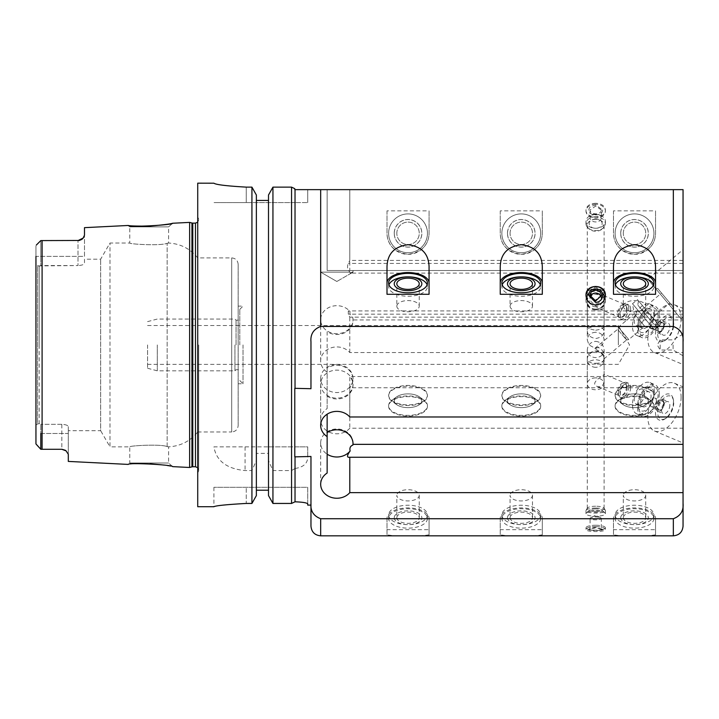 <?xml version="1.0" encoding="UTF-8"?>
<svg xmlns="http://www.w3.org/2000/svg" width="719" height="719" viewBox="0 0 719 719"><rect width="100%" height="100%" fill="white"/><g stroke="black" fill="none" stroke-linecap="round" stroke-linejoin="round"><path stroke-width="0.54" stroke-dasharray="3.6 2.7" d="M623.31 517.734A11.207 5.608 180 0 0 634.518 523.342A11.207 5.608 180 0 0 645.725 517.734A11.207 5.608 180 0 0 634.518 512.135A11.207 5.608 180 0 0 623.31 517.734L623.31 495.319A11.207 5.608 180 0 0 634.518 500.927A11.207 5.608 180 0 0 645.725 495.319A11.207 5.608 180 0 0 634.518 489.72A11.207 5.608 180 0 0 623.31 495.319M620.713 517.734A13.805 6.902 180 0 0 634.518 524.645A13.805 6.902 180 0 0 648.322 517.734A13.805 6.902 180 0 0 634.518 510.832A13.805 6.902 180 0 0 620.713 517.734M615.105 514.939A19.413 9.707 180 0 0 634.518 524.645A19.413 9.707 180 0 0 653.931 514.939A19.413 9.707 180 0 0 634.518 505.232A19.413 9.707 180 0 0 615.105 514.939L615.105 518.435A19.413 9.707 0 0 1 634.518 508.728A19.413 9.707 0 0 1 653.931 518.435A19.413 9.707 0 0 1 634.518 528.141A19.413 9.707 0 0 1 615.105 518.435M623.31 306.186A11.207 5.608 0 0 0 634.518 311.785A11.207 5.608 0 0 0 645.725 306.186A11.207 5.608 0 0 0 634.518 300.578A11.207 5.608 0 0 0 623.31 306.186L623.31 283.771M615.419 284.823A19.413 9.707 0 0 0 615.105 286.566A19.413 9.707 0 0 0 634.518 296.273A19.413 9.707 0 0 0 653.931 286.566A19.413 9.707 0 0 0 653.616 284.823M615.105 286.566L615.105 283.07M615.105 405.66A19.413 9.707 0 0 1 618.664 400.052A19.413 9.707 0 0 1 650.371 400.052A19.413 9.707 0 0 1 653.931 405.66A19.413 9.707 0 0 1 634.518 415.366A19.413 9.707 0 0 1 615.105 405.66L615.105 406.361A19.413 9.707 180 0 0 634.518 416.067A19.413 9.707 180 0 0 653.931 406.361A19.413 9.707 180 0 0 634.518 396.654A19.413 9.707 180 0 0 615.105 406.361M620.767 400.753A13.751 6.875 0 0 1 623.292 396.78A13.751 6.875 0 0 1 645.743 396.78A13.751 6.875 0 0 1 638.679 407.305A13.751 6.875 0 0 1 620.767 400.753A13.751 6.875 180 0 1 638.679 394.201A13.751 6.875 180 0 1 645.743 404.725A13.751 6.875 180 0 1 623.292 404.725A13.751 6.875 180 0 1 620.767 400.753M615.105 395.845A19.413 9.707 180 0 1 634.518 386.139A19.413 9.707 180 0 1 653.931 395.845A19.413 9.707 180 0 1 650.371 401.454A19.413 9.707 180 0 1 618.664 401.454A19.413 9.707 180 0 1 615.105 395.845L615.105 395.144A19.413 9.707 0 0 0 634.518 404.851A19.413 9.707 0 0 0 653.931 395.144A19.413 9.707 0 0 0 634.518 385.438A19.413 9.707 0 0 0 615.105 395.144M510.068 517.734A11.207 5.608 180 0 0 521.275 523.342A11.207 5.608 180 0 0 532.482 517.734A11.207 5.608 180 0 0 521.275 512.135A11.207 5.608 180 0 0 510.068 517.734L510.068 495.319A11.207 5.608 180 0 0 521.275 500.927A11.207 5.608 180 0 0 532.482 495.319A11.207 5.608 180 0 0 521.275 489.72A11.207 5.608 180 0 0 510.068 495.319M507.47 517.734A13.805 6.902 180 0 0 521.275 524.645A13.805 6.902 180 0 0 535.08 517.734A13.805 6.902 180 0 0 521.275 510.832A13.805 6.902 180 0 0 507.47 517.734M501.862 514.939A19.413 9.707 180 0 0 521.275 524.645A19.413 9.707 180 0 0 540.688 514.939A19.413 9.707 180 0 0 521.275 505.232A19.413 9.707 180 0 0 501.862 514.939L501.862 518.435A19.413 9.707 0 0 1 521.275 508.728A19.413 9.707 0 0 1 540.688 518.435A19.413 9.707 0 0 1 521.275 528.141A19.413 9.707 0 0 1 501.862 518.435M510.068 306.186A11.207 5.608 0 0 0 521.275 311.785A11.207 5.608 0 0 0 532.482 306.186A11.207 5.608 0 0 0 521.275 300.578A11.207 5.608 0 0 0 510.068 306.186L510.068 283.771M502.177 284.823A19.413 9.707 0 0 0 501.862 286.566A19.413 9.707 0 0 0 521.275 296.273A19.413 9.707 0 0 0 540.688 286.566A19.413 9.707 0 0 0 540.373 284.823M501.862 286.566L501.862 283.07M501.862 405.66A19.413 9.707 0 0 1 505.421 400.052A19.413 9.707 0 0 1 537.129 400.052A19.413 9.707 0 0 1 540.688 405.66A19.413 9.707 0 0 1 521.275 415.366A19.413 9.707 0 0 1 501.862 405.66L501.862 406.361A19.413 9.707 180 0 0 521.275 416.067A19.413 9.707 180 0 0 540.688 406.361A19.413 9.707 180 0 0 521.275 396.654A19.413 9.707 180 0 0 501.862 406.361M507.524 400.753A13.751 6.875 0 0 1 510.05 396.78A13.751 6.875 0 0 1 532.5 396.78A13.751 6.875 0 0 1 525.436 407.305A13.751 6.875 0 0 1 507.524 400.753A13.751 6.875 180 0 1 525.436 394.201A13.751 6.875 180 0 1 532.5 404.725A13.751 6.875 180 0 1 510.05 404.725A13.751 6.875 180 0 1 507.524 400.753M501.862 395.845A19.413 9.707 180 0 1 521.275 386.139A19.413 9.707 180 0 1 540.688 395.845A19.413 9.707 180 0 1 537.129 401.454A19.413 9.707 180 0 1 505.421 401.454A19.413 9.707 180 0 1 501.862 395.845L501.862 395.144A19.413 9.707 0 0 0 521.275 404.851A19.413 9.707 0 0 0 540.688 395.144A19.413 9.707 0 0 0 521.275 385.438A19.413 9.707 0 0 0 501.862 395.144M396.825 517.734A11.207 5.608 180 0 0 408.033 523.342A11.207 5.608 180 0 0 419.24 517.734A11.207 5.608 180 0 0 408.033 512.135A11.207 5.608 180 0 0 396.825 517.734L396.825 495.319A11.207 5.608 180 0 0 408.033 500.927A11.207 5.608 180 0 0 419.24 495.319A11.207 5.608 180 0 0 408.033 489.72A11.207 5.608 180 0 0 396.825 495.319M394.228 517.734A13.805 6.902 180 0 0 408.033 524.645A13.805 6.902 180 0 0 421.837 517.734A13.805 6.902 180 0 0 408.033 510.832A13.805 6.902 180 0 0 394.228 517.734M388.62 514.939A19.413 9.707 180 0 0 408.033 524.645A19.413 9.707 180 0 0 427.446 514.939A19.413 9.707 180 0 0 408.033 505.232A19.413 9.707 180 0 0 388.62 514.939L388.62 518.435A19.413 9.707 0 0 1 408.033 508.728A19.413 9.707 0 0 1 427.446 518.435A19.413 9.707 0 0 1 408.033 528.141A19.413 9.707 0 0 1 388.62 518.435M396.825 306.186A11.207 5.608 0 0 0 408.033 311.785A11.207 5.608 0 0 0 419.24 306.186A11.207 5.608 0 0 0 408.033 300.578A11.207 5.608 0 0 0 396.825 306.186L396.825 283.771M388.934 284.823A19.413 9.707 0 0 0 388.62 286.566A19.413 9.707 0 0 0 408.033 296.273A19.413 9.707 0 0 0 427.446 286.566A19.413 9.707 0 0 0 427.131 284.823M388.62 286.566L388.62 283.07M388.62 405.66A19.413 9.707 0 0 1 392.179 400.052A19.413 9.707 0 0 1 423.886 400.052A19.413 9.707 0 0 1 427.446 405.66A19.413 9.707 0 0 1 408.033 415.366A19.413 9.707 0 0 1 388.62 405.66L388.62 406.361A19.413 9.707 180 0 0 408.033 416.067A19.413 9.707 180 0 0 427.446 406.361A19.413 9.707 180 0 0 408.033 396.654A19.413 9.707 180 0 0 388.62 406.361M394.282 400.753A13.751 6.875 0 0 1 396.807 396.78A13.751 6.875 0 0 1 419.258 396.78A13.751 6.875 0 0 1 412.194 407.305A13.751 6.875 0 0 1 394.282 400.753A13.751 6.875 180 0 1 412.194 394.201A13.751 6.875 180 0 1 419.258 404.725A13.751 6.875 180 0 1 396.807 404.725A13.751 6.875 180 0 1 394.282 400.753M388.62 395.845A19.413 9.707 180 0 1 408.033 386.139A19.413 9.707 180 0 1 427.446 395.845A19.413 9.707 180 0 1 423.886 401.454A19.413 9.707 180 0 1 392.179 401.454A19.413 9.707 180 0 1 388.62 395.845L388.62 395.144A19.413 9.707 0 0 0 408.033 404.851A19.413 9.707 0 0 0 427.446 395.144A19.413 9.707 0 0 0 408.033 385.438A19.413 9.707 0 0 0 388.62 395.144M655.548 534.864L655.548 529.66L613.487 529.66L613.487 518.435A21.031 10.515 0 0 1 634.518 507.92A21.031 10.515 0 0 1 655.548 518.435L655.548 534.864L647.954 535.835M655.548 518.435L655.548 529.66M613.487 529.66L613.487 534.864L621.081 535.835M613.487 518.435L613.487 534.864M542.306 534.864L542.306 529.66L500.244 529.66L500.244 518.435A21.031 10.515 0 0 1 521.275 507.92A21.031 10.515 0 0 1 542.306 518.435L542.306 534.864L534.711 535.835M542.306 518.435L542.306 529.66M500.244 529.66L500.244 534.864L507.839 535.835M500.244 518.435L500.244 534.864M429.063 534.864L429.063 529.66L387.002 529.66L387.002 518.435A21.031 10.515 0 0 1 408.033 507.92A21.031 10.515 0 0 1 429.063 518.435L429.063 534.864L421.469 535.835M429.063 518.435L429.063 529.66M387.002 529.66L387.002 534.864L394.596 535.835M387.002 518.435L387.002 534.864M655.548 294.287L655.548 266.641M613.487 294.287L613.487 266.641M542.306 294.287L542.306 266.641M500.244 294.287L500.244 266.641M429.063 294.287L429.063 266.641M387.002 294.287L387.002 266.641M623.31 233.316A11.207 11.207 0 0 1 640.126 223.609A11.207 11.207 0 0 1 640.126 243.022A11.207 11.207 0 0 1 623.31 233.316A11.207 11.207 0 0 1 640.126 223.609A11.207 11.207 0 0 1 640.126 243.022A11.207 11.207 0 0 1 623.31 233.316M620.713 233.316A13.805 13.805 0 0 1 641.42 221.353A13.805 13.805 0 0 1 641.42 245.278A13.805 13.805 0 0 1 620.713 233.316M615.105 233.316A19.413 19.413 0 0 1 644.224 216.5A19.413 19.413 0 0 1 644.224 250.131A19.413 19.413 0 0 1 615.105 233.316A19.413 19.413 0 0 0 634.518 252.728A19.413 19.413 0 0 0 653.931 233.316A19.413 19.413 0 0 0 634.518 213.903A19.413 19.413 0 0 0 615.105 233.316A19.413 19.413 0 0 0 644.224 250.131A19.413 19.413 0 0 0 644.224 216.5A19.413 19.413 0 0 0 615.105 233.316A19.413 19.413 0 0 1 634.518 213.903A19.413 19.413 0 0 1 653.931 233.316A19.413 19.413 0 0 1 634.518 252.728A19.413 19.413 0 0 1 615.105 233.316M620.767 233.316A13.751 13.751 0 0 0 641.393 245.224A13.751 13.751 0 0 0 641.393 221.407A13.751 13.751 0 0 0 620.767 233.316M510.068 233.316A11.207 11.207 0 0 1 526.883 223.609A11.207 11.207 0 0 1 526.883 243.022A11.207 11.207 0 0 1 510.068 233.316A11.207 11.207 0 0 1 526.883 223.609A11.207 11.207 0 0 1 526.883 243.022A11.207 11.207 0 0 1 510.068 233.316M507.47 233.316A13.805 13.805 0 0 1 528.177 221.353A13.805 13.805 0 0 1 528.177 245.278A13.805 13.805 0 0 1 507.47 233.316M501.862 233.316A19.413 19.413 0 0 1 530.981 216.5A19.413 19.413 0 0 1 530.981 250.131A19.413 19.413 0 0 1 501.862 233.316A19.413 19.413 0 0 0 521.275 252.728A19.413 19.413 0 0 0 540.688 233.316A19.413 19.413 0 0 0 521.275 213.903A19.413 19.413 0 0 0 501.862 233.316A19.413 19.413 0 0 0 530.981 250.131A19.413 19.413 0 0 0 530.981 216.5A19.413 19.413 0 0 0 501.862 233.316A19.413 19.413 0 0 1 521.275 213.903A19.413 19.413 0 0 1 540.688 233.316A19.413 19.413 0 0 1 521.275 252.728A19.413 19.413 0 0 1 501.862 233.316M507.524 233.316A13.751 13.751 0 0 0 528.15 245.224A13.751 13.751 0 0 0 528.15 221.407A13.751 13.751 0 0 0 507.524 233.316M396.825 233.316A11.207 11.207 0 0 1 413.641 223.609A11.207 11.207 0 0 1 413.641 243.022A11.207 11.207 0 0 1 396.825 233.316A11.207 11.207 0 0 1 413.641 223.609A11.207 11.207 0 0 1 413.641 243.022A11.207 11.207 0 0 1 396.825 233.316M394.228 233.316A13.805 13.805 0 0 1 414.935 221.353A13.805 13.805 0 0 1 414.935 245.278A13.805 13.805 0 0 1 394.228 233.316M388.62 233.316A19.413 19.413 0 0 1 417.739 216.5A19.413 19.413 0 0 1 417.739 250.131A19.413 19.413 0 0 1 388.62 233.316A19.413 19.413 0 0 0 408.033 252.728A19.413 19.413 0 0 0 427.446 233.316A19.413 19.413 0 0 0 408.033 213.903A19.413 19.413 0 0 0 388.62 233.316A19.413 19.413 0 0 0 417.739 250.131A19.413 19.413 0 0 0 417.739 216.5A19.413 19.413 0 0 0 388.62 233.316A19.413 19.413 0 0 1 408.033 213.903A19.413 19.413 0 0 1 427.446 233.316A19.413 19.413 0 0 1 408.033 252.728A19.413 19.413 0 0 1 388.62 233.316M394.282 233.316A13.751 13.751 0 0 0 414.908 245.224A13.751 13.751 0 0 0 414.908 221.407A13.751 13.751 0 0 0 394.282 233.316M613.487 210.874L613.487 233.316C613.909 245.206 620.919 252.216 634.518 254.346C648.116 252.216 655.126 245.206 655.548 233.316L655.548 210.874L613.487 210.874L613.487 233.316A21.031 21.031 0 0 0 634.518 254.346A21.031 21.031 0 0 0 655.548 233.316L655.548 210.874M500.244 210.874L500.244 233.316C500.667 245.206 507.677 252.216 521.275 254.346C534.873 252.216 541.883 245.206 542.306 233.316L542.306 210.874L500.244 210.874L500.244 233.316A21.031 21.031 0 0 0 521.275 254.346A21.031 21.031 0 0 0 542.306 233.316L542.306 210.874M387.002 210.874L387.002 233.316C387.424 245.206 394.434 252.216 408.033 254.346C421.631 252.216 428.641 245.206 429.063 233.316L429.063 210.874L387.002 210.874L387.002 233.316A21.031 21.031 0 0 0 408.033 254.346A21.031 21.031 0 0 0 429.063 233.316L429.063 210.874M664.14 325.069A5.285 2.939 -67.2 0 1 659.044 332.07A5.285 2.939 -67.2 0 1 659.044 324.134A5.285 2.939 -67.2 0 1 664.14 325.069M656.061 329.347A6.471 3.604 -67.2 0 1 658.361 322.957A6.471 3.604 -67.2 0 1 662.72 320.908A6.471 3.604 -67.2 0 1 664.383 324.395A6.471 3.604 -67.2 0 1 662.073 330.776A6.471 3.604 -67.2 0 1 657.714 332.834A6.471 3.604 -67.2 0 1 656.061 329.347M627.202 309.323A5.662 3.155 -67.2 0 1 623.912 316.171A5.662 3.155 -67.2 0 1 619.994 314.554A5.662 3.155 -67.2 0 1 623.247 306.797A5.662 3.155 -67.2 0 1 627.202 309.323M630.626 309.17A8.089 4.503 112.8 0 0 628.55 304.811A8.089 4.503 112.8 0 0 624.964 305.566A8.089 4.503 112.8 0 0 620.317 316.639A8.089 4.503 112.8 0 0 622.294 319.73A8.089 4.503 112.8 0 0 627.741 317.16A8.089 4.503 112.8 0 0 630.626 309.17M656.312 322.184A4.674 2.597 -67.2 0 1 654.649 326.794A4.674 2.597 -67.2 0 1 651.504 328.277A4.674 2.597 -67.2 0 1 650.911 322.966A4.674 2.597 -67.2 0 1 655.117 319.667A4.674 2.597 -67.2 0 1 656.312 322.184M663.745 325.303A4.674 2.597 -67.2 0 1 662.082 329.913A4.674 2.597 -67.2 0 1 658.937 331.396A4.674 2.597 -67.2 0 1 658.343 326.084A4.674 2.597 -67.2 0 1 662.55 322.786A4.674 2.597 -67.2 0 1 663.745 325.303M664.14 403.521A5.285 2.939 -67.2 0 0 659.044 402.595A5.285 2.939 -67.2 0 0 659.044 410.522A5.285 2.939 -67.2 0 0 664.14 403.521M656.061 407.808A6.471 3.604 -67.2 0 0 657.714 411.295A6.471 3.604 -67.2 0 0 662.073 409.237A6.471 3.604 -67.2 0 0 664.383 402.847A6.471 3.604 -67.2 0 0 662.72 399.36A6.471 3.604 -67.2 0 0 658.361 401.418A6.471 3.604 -67.2 0 0 656.061 407.808M627.202 387.784A5.662 3.155 -67.2 0 0 623.247 385.258A5.662 3.155 -67.2 0 0 619.994 393.005A5.662 3.155 -67.2 0 0 623.912 394.623A5.662 3.155 -67.2 0 0 627.202 387.784M630.626 387.631A8.089 4.503 112.8 0 1 627.741 395.612A8.089 4.503 112.8 0 1 622.294 398.191A8.089 4.503 112.8 0 1 620.317 395.099A8.089 4.503 112.8 0 1 624.964 384.027A8.089 4.503 112.8 0 1 628.55 383.272A8.089 4.503 112.8 0 1 630.626 387.631M656.312 400.636A4.674 2.597 -67.2 0 0 655.117 398.119A4.674 2.597 -67.2 0 0 650.911 401.418A4.674 2.597 -67.2 0 0 651.504 406.729A4.674 2.597 -67.2 0 0 654.649 405.246A4.674 2.597 -67.2 0 0 656.312 400.636M663.745 403.754A4.674 2.597 -67.2 0 0 662.55 401.238A4.674 2.597 -67.2 0 0 658.343 404.545A4.674 2.597 -67.2 0 0 658.937 409.857A4.674 2.597 -67.2 0 0 662.082 408.365A4.674 2.597 -67.2 0 0 663.745 403.754M320.674 384.144A16.178 14.012 180 0 0 336.852 398.155A16.178 14.012 180 0 0 353.029 384.144A16.178 14.012 180 0 0 349.793 375.731A16.178 14.012 180 0 0 331.738 370.851A16.178 14.012 180 0 0 320.674 384.144L320.674 425.396M353.02 443.389A16.178 14.012 180 0 0 353.029 442.985A16.178 14.012 180 0 0 336.852 428.973A16.178 14.012 180 0 0 320.674 442.985A16.178 14.012 180 0 0 327.145 454.192M683.05 457.248L348.302 457.248M327.145 414.189L327.145 473.03M327.145 396.16A16.178 14.012 180 0 0 344.086 397.481A16.178 14.012 180 0 0 353.029 384.953A16.178 14.012 180 0 0 349.793 376.54L349.793 416.984M683.05 376.54L683.05 416.984L683.05 376.54L349.793 376.54M294.79 456.862L294.79 388.323L294.79 446.858L307.732 446.858L307.732 456.475L310.968 456.475L310.968 503.417C310.302 510.921 313.538 516.026 320.674 518.723L673.344 518.723C680.48 516.026 683.715 510.921 683.05 503.417L683.05 428.2L349.793 428.2A16.178 14.012 180 0 1 331.738 433.081A16.178 14.012 180 0 1 320.674 419.788A16.178 14.012 180 0 1 327.145 408.581L327.145 372.154A16.178 14.012 180 0 1 320.674 360.947A16.178 14.012 180 0 1 331.738 347.654A16.178 14.012 180 0 1 349.793 352.544L683.05 352.544L683.05 341.768C683.715 334.263 680.48 329.158 673.344 326.462L320.674 326.462C313.538 329.158 310.302 334.263 310.968 341.768L310.968 388.709L294.79 388.323L294.79 446.858L291.555 446.858L291.555 187.129L272.941 187.129L268.502 195.02L268.502 446.858L213.903 446.858C216.329 460.897 226.728 468.806 245.08 470.577L251.929 470.577L256.368 460.502L256.368 453.401L268.502 453.401L268.502 460.502L272.941 470.577L291.555 470.577L295.024 468.482L295.024 501.799L294.79 487.302L213.903 487.302L307.732 487.302L307.732 503.92C307.022 502.806 302.789 502.096 295.024 501.799M605.398 295.743A9.707 9.374 180 0 1 595.692 305.323A9.707 9.374 180 0 1 585.985 295.743M601.084 297.001A5.608 5.41 180 0 1 595.692 303.876A5.608 5.41 180 0 1 590.299 297.001M595.692 364.021L588.951 364.353L587.279 363.688C587.774 361.774 590.578 360.435 595.692 359.662C600.805 360.435 603.609 361.774 604.104 363.688L602.432 364.353L595.692 364.021M595.692 506.239A8.412 2.175 0 0 0 587.378 508.072A8.412 2.175 0 0 0 587.279 508.414A8.412 2.175 0 0 0 595.692 510.589A8.412 2.175 0 0 0 604.104 508.414A8.412 2.175 0 0 0 604.005 508.072A8.412 2.175 0 0 0 595.692 506.239M595.692 330.219C600.805 329.446 603.609 328.107 604.104 326.192L602.432 325.527L588.951 325.527L587.279 326.192C587.774 328.107 590.578 329.446 595.692 330.219M595.692 289.631A8.412 2.175 0 0 0 588.241 290.8A8.412 2.175 0 0 0 587.279 291.815A8.412 2.175 0 0 0 595.692 293.99A8.412 2.175 0 0 0 604.104 291.815A8.412 2.175 0 0 0 603.142 290.8A8.412 2.175 0 0 0 595.692 289.631M603.852 299.985L603.601 295.572C601.524 295.356 598.828 296.857 595.521 300.066C594.065 304.056 595.458 307.049 599.709 309.026C602.72 309.871 604.185 308.496 604.104 304.892L603.852 299.985M595.692 508.908A6.471 1.672 0 0 0 589.454 510.131A6.471 1.672 0 0 0 595.692 512.252A6.471 1.672 0 0 0 601.929 510.131A6.471 1.672 0 0 0 595.692 508.908M595.692 511.191A9.707 2.517 0 0 0 586.336 513.033A9.707 2.517 0 0 0 585.985 513.708A9.707 2.517 0 0 0 595.692 516.215A9.707 2.517 0 0 0 605.398 513.708A9.707 2.517 0 0 0 605.047 513.033A9.707 2.517 0 0 0 595.692 511.191M595.692 508.063A9.707 2.517 0 0 0 586.102 510.193A9.707 2.517 0 0 0 585.985 510.58A9.707 2.517 0 0 0 595.692 513.087A9.707 2.517 0 0 0 605.398 510.58A9.707 2.517 0 0 0 605.281 510.193A9.707 2.517 0 0 0 595.692 508.063M595.692 332.286C590.578 332.591 587.774 335.135 587.279 339.916L588.951 344.94L595.692 348.535L602.432 344.94L604.104 339.916C603.609 335.135 600.805 332.591 595.692 332.286M595.692 309.26A8.412 8.125 180 0 1 587.279 301.135A8.412 8.125 180 0 1 595.692 293.01A8.412 8.125 180 0 1 604.104 301.135A8.412 8.125 180 0 1 595.692 309.26M595.692 367.301A8.412 8.125 180 0 1 587.279 359.176A8.412 8.125 180 0 1 595.692 351.052A8.412 8.125 180 0 1 604.104 359.176A8.412 8.125 180 0 1 595.692 367.301M595.692 306.806A6.471 6.246 180 0 1 590.083 297.432A6.471 6.246 180 0 1 601.3 297.432A6.471 6.246 180 0 1 595.692 306.806M595.692 309.098A9.707 9.374 180 0 1 585.985 299.724A9.707 9.374 180 0 1 595.692 290.341A9.707 9.374 180 0 1 605.398 299.724A9.707 9.374 180 0 1 595.692 309.098M595.692 309.934A9.707 9.374 180 0 1 585.985 300.56A9.707 9.374 180 0 1 595.692 291.186A9.707 9.374 180 0 1 605.398 300.56A9.707 9.374 180 0 1 595.692 309.934M595.692 341.345C600.805 341.992 603.609 344.859 604.104 349.964C603.609 354.746 600.805 357.289 595.692 357.595C590.578 357.289 587.774 354.746 587.279 349.964C587.774 344.859 590.578 341.992 595.692 341.345M603.852 358.817L604.104 355.671C602.612 348.724 599.52 346.306 594.829 348.418C593.355 348.832 605.641 352.885 604.104 357.891L603.852 358.817M683.05 353.344L683.05 308.379L683.05 353.344M681.1 318.733A25.884 14.407 112.8 0 0 674.476 304.784A25.884 14.407 112.8 0 0 651.171 323.074A25.884 14.407 112.8 0 0 654.443 352.517A25.884 14.407 112.8 0 0 671.888 344.284A25.884 14.407 112.8 0 0 681.1 318.733M626.537 308.199A6.956 3.874 112.8 0 0 624.757 304.452A6.956 3.874 112.8 0 0 623.166 304.371A6.956 3.874 112.8 0 0 618.493 309.368A6.956 3.874 112.8 0 0 618.196 316.198A6.956 3.874 112.8 0 0 619.374 317.277A6.956 3.874 112.8 0 0 624.056 315.066A6.956 3.874 112.8 0 0 626.537 308.199M628.766 308.397A8.089 4.503 112.8 0 0 626.698 304.029A8.089 4.503 112.8 0 0 624.847 303.939A8.089 4.503 112.8 0 0 619.41 309.754A8.089 4.503 112.8 0 0 619.077 317.699A8.089 4.503 112.8 0 0 620.434 318.948A8.089 4.503 112.8 0 0 625.881 316.378A8.089 4.503 112.8 0 0 628.766 308.397M669.856 326.696A6.471 3.604 112.8 0 0 668.203 323.199A6.471 3.604 112.8 0 0 662.379 327.774A6.471 3.604 112.8 0 0 663.197 335.135A6.471 3.604 112.8 0 0 667.556 333.077A6.471 3.604 112.8 0 0 669.856 326.696M673.721 324.395A12.475 6.947 112.8 0 0 673.622 322.759A12.475 6.947 112.8 0 0 664.536 319.173A12.475 6.947 112.8 0 0 657.75 335.351A12.475 6.947 112.8 0 0 666.684 339.314A12.475 6.947 112.8 0 0 673.721 324.395M673.433 323.298A13.967 7.774 112.8 0 0 672.894 319.479A13.967 7.774 112.8 0 0 662.594 317.933A13.967 7.774 112.8 0 0 655.503 334.802A13.967 7.774 112.8 0 0 663.808 341.103A13.967 7.774 112.8 0 0 673.433 323.298M320.674 378.536A16.178 14.012 180 0 1 336.852 364.524A16.178 14.012 180 0 1 353.029 378.536A16.178 14.012 180 0 1 349.793 386.948A16.178 14.012 180 0 1 331.738 391.828A16.178 14.012 180 0 1 320.674 378.536L320.674 419.788M352.849 317.6A16.178 14.012 180 0 1 353.029 319.694A16.178 14.012 180 0 1 336.852 333.706A16.178 14.012 180 0 1 320.674 319.694A16.178 14.012 180 0 1 332.016 306.33A16.178 14.012 180 0 1 350.135 311.695C349.434 313.421 350.333 315.38 352.849 317.6L353.02 319.946A16.178 14.012 180 0 1 353.029 320.503A16.178 14.012 180 0 1 344.086 333.032A16.178 14.012 180 0 1 327.145 331.711L327.145 372.154M683.05 428.2L683.05 319.946L353.02 319.946M683.05 319.946L683.05 310.932L683.05 317.151L349.793 317.151L348.302 314.167L348.302 310.932L350.135 311.695M349.793 352.544L349.793 317.151M327.145 408.581L327.145 368.137A16.178 14.012 180 0 1 344.086 366.816A16.178 14.012 180 0 1 353.029 379.344A16.178 14.012 180 0 1 349.793 387.757L349.793 428.2M683.05 317.151L683.05 352.544M683.05 387.757L349.793 387.757M327.145 331.711L327.145 368.137M595.692 526.578C589.796 526.811 586.56 527.728 585.985 529.328C585.392 532.312 605.991 532.312 605.398 529.328C604.823 527.728 601.587 526.811 595.692 526.578M595.692 525.256A9.707 2.517 0 0 0 585.985 527.764A9.707 2.517 0 0 0 587.09 528.932A9.707 2.517 0 0 0 595.692 530.28A9.707 2.517 0 0 0 604.293 528.932A9.707 2.517 0 0 0 605.398 527.764A9.707 2.517 0 0 0 595.692 525.256M602.594 529.328L601.848 530.137L589.535 530.137L588.789 529.328L590.757 527.971L595.692 527.351L602.594 529.328M601.3 529.328L595.692 527.8L590.083 529.328C589.742 531.116 601.641 531.116 601.3 529.328L601.3 518.39A5.608 1.447 0 0 0 600.653 517.716A5.608 1.447 0 0 0 595.692 516.943A5.608 1.447 0 0 0 590.73 517.716A5.608 1.447 0 0 0 590.083 518.39A5.608 1.447 0 0 0 595.692 519.846A5.608 1.447 0 0 0 601.3 518.39M683.05 431.804L683.05 386.84L683.05 431.804M681.1 397.194A25.884 14.407 112.8 0 1 671.888 422.745A25.884 14.407 112.8 0 1 654.443 430.978A25.884 14.407 112.8 0 1 651.171 401.535A25.884 14.407 112.8 0 1 674.476 383.236A25.884 14.407 112.8 0 1 681.1 397.194M603.852 376.019L604.104 380.315C603.807 385.51 601.524 387.559 597.237 386.445C588.466 383.011 605.182 374.68 604.095 374.24L603.852 376.019M626.537 386.651A6.956 3.874 112.8 0 1 624.056 393.518A6.956 3.874 112.8 0 1 619.374 395.738A6.956 3.874 112.8 0 1 618.196 394.65A6.956 3.874 112.8 0 1 618.493 387.82A6.956 3.874 112.8 0 1 623.166 382.823A6.956 3.874 112.8 0 1 624.757 382.903A6.956 3.874 112.8 0 1 626.537 386.651M628.766 386.849A8.089 4.503 112.8 0 1 625.881 394.839A8.089 4.503 112.8 0 1 620.434 397.409A8.089 4.503 112.8 0 1 619.077 396.151A8.089 4.503 112.8 0 1 619.41 388.206A8.089 4.503 112.8 0 1 624.847 382.4A8.089 4.503 112.8 0 1 626.698 382.49A8.089 4.503 112.8 0 1 628.766 386.849M669.856 405.148A6.471 3.604 112.8 0 1 667.556 411.538A6.471 3.604 112.8 0 1 663.197 413.596A6.471 3.604 112.8 0 1 662.379 406.235A6.471 3.604 112.8 0 1 668.203 401.66A6.471 3.604 112.8 0 1 669.856 405.148M673.721 402.847A12.475 6.947 112.8 0 1 666.684 417.766A12.475 6.947 112.8 0 1 657.75 413.811A12.475 6.947 112.8 0 1 664.536 397.625A12.475 6.947 112.8 0 1 673.622 401.22A12.475 6.947 112.8 0 1 673.721 402.847M673.433 401.759A13.967 7.774 112.8 0 1 663.808 419.554A13.967 7.774 112.8 0 1 655.503 413.263A13.967 7.774 112.8 0 1 662.594 396.385A13.967 7.774 112.8 0 1 672.894 397.931A13.967 7.774 112.8 0 1 673.433 401.759M294.79 188.675L294.79 202.578L246.258 202.578L307.732 202.578L294.79 202.578L294.79 189.636L307.732 189.636L294.79 189.636L294.79 188.675L294.79 189.636L683.05 189.636L683.05 341.768M683.05 503.417L683.05 526.128M295.024 189.636L295.024 388.709M310.968 503.417L310.968 526.128M310.968 388.709L310.968 341.768M310.968 456.475L310.968 505.098L310.968 456.475M295.024 468.482C303.634 467.197 307.876 463.216 307.732 456.556L307.732 446.858L213.903 446.858M291.555 446.858L268.502 446.858L268.502 200.421L268.502 453.401M307.732 505.098L307.732 487.302L294.79 487.302L294.79 501.907M595.692 203.27C589.796 203.621 586.56 205.85 585.985 209.957C585.392 218.998 605.991 218.998 605.398 209.957C604.823 205.85 601.587 203.621 595.692 203.27M683.05 189.636L683.05 273.112L683.05 189.636L320.674 189.636L327.145 189.636L327.145 270.524L353.029 270.524L353.029 272.142L320.674 272.142L350.135 272.142C347.484 270.011 346.873 267.1 348.302 263.406L349.793 260.422L349.793 189.636L349.793 270.524L327.145 270.524L327.145 189.636L320.674 189.636L683.05 189.636M683.05 344.94L683.05 355.779L683.05 344.94M683.05 249.673L683.05 317.259L683.05 249.673L647.819 279.233L681.1 318.894L683.05 317.259M681.1 318.894L647.819 279.233M603.906 358.961L626.537 339.97L617.594 329.311L626.537 339.97L628.766 339.575L618.367 327.181L628.766 339.575L644.655 326.237L634.257 313.844L644.655 326.237L654.308 329.751L632.477 303.733L654.308 329.751L659.269 325.59L637.429 299.571L659.269 325.59M658.074 324.17L638.625 300.991L658.074 324.17L655.782 324.323A17.975 17.975 0 0 0 658.074 324.17M653.895 324.224L637.852 305.108L653.895 324.224A17.975 17.975 0 0 0 655.782 324.323M650.03 319.622L641.716 309.709L650.03 319.622L669.856 302.978L661.543 293.064L669.856 302.978M673.721 307.579L657.678 288.463L673.721 307.579L673.433 309.763L655.485 288.364L673.433 309.763A17.975 17.975 0 0 0 673.721 307.579M655.782 288.364L657.678 288.463A17.975 17.975 0 0 0 655.485 288.364M595.692 219.322A8.412 5.95 180 0 0 587.279 225.272A8.412 5.95 180 0 0 588.825 228.705A8.412 5.95 180 0 0 602.558 228.705A8.412 5.95 180 0 0 604.104 225.272A8.412 5.95 180 0 0 595.692 219.322M595.692 326.624C600.805 326.498 603.609 328.026 604.104 331.216C603.609 335.261 600.805 337.696 595.692 338.514C590.578 337.696 587.774 335.261 587.279 331.216C587.774 328.026 590.578 326.498 595.692 326.624M595.692 377.888A8.412 5.95 180 0 0 587.279 383.829A8.412 5.95 180 0 0 595.692 389.779A8.412 5.95 180 0 0 604.104 383.829A8.412 5.95 180 0 0 595.692 377.888M595.692 219.106A6.471 4.575 180 0 0 589.221 223.681A6.471 4.575 180 0 0 595.692 228.265A6.471 4.575 180 0 0 602.163 223.681A6.471 4.575 180 0 0 595.692 219.106M595.692 214.532A9.707 6.866 180 0 0 585.985 221.398A9.707 6.866 180 0 0 595.692 228.265A9.707 6.866 180 0 0 605.398 221.398A9.707 6.866 180 0 0 595.692 214.532M595.692 216.823A9.707 6.866 180 0 0 585.985 223.681A9.707 6.866 180 0 0 587.765 227.644A9.707 6.866 180 0 0 603.618 227.644A9.707 6.866 180 0 0 605.398 223.681A9.707 6.866 180 0 0 595.692 216.823M595.692 363.257C600.805 363.383 603.609 361.855 604.104 358.664C603.609 354.62 600.805 352.184 595.692 351.366C590.578 352.184 587.774 354.62 587.279 358.664C587.774 361.855 590.578 363.383 595.692 363.257M595.692 204.241A9.707 6.866 180 0 0 585.985 211.098A9.707 6.866 180 0 0 595.692 217.965A9.707 6.866 180 0 0 605.398 211.098A9.707 6.866 180 0 0 595.692 204.241M602.594 209.957C603.124 216.545 588.259 216.545 588.789 209.957L589.292 208.07L590.757 206.47L595.692 205.005L602.594 209.957M601.3 209.957L595.692 206.056L590.083 209.957C589.742 215.134 601.641 215.134 601.3 209.957L601.3 217.965A5.608 3.963 180 0 0 595.692 214.001A5.608 3.963 180 0 0 590.083 217.965A5.608 3.963 180 0 0 595.692 221.928A5.608 3.963 180 0 0 601.3 217.965M336.852 281.48L320.674 272.142L336.852 281.48L353.029 272.142L336.852 281.48M352.849 272.142L350.126 273.112L350.135 272.142M349.793 270.524L683.05 270.524L353.02 270.524L353.029 272.142L353.029 270.524M683.05 260.422L349.793 260.422M307.732 202.578L307.732 189.636L307.732 202.578M197.725 506.715L197.725 183.165M246.258 187.129L246.258 202.578L213.903 202.578L246.258 202.578L246.258 187.129L251.929 187.129L256.368 195.02L256.368 453.401M251.929 446.858L251.929 187.129M291.555 470.577L291.555 503.444L272.941 503.444L268.502 495.589L268.502 490.214L256.368 490.214L256.368 495.589L251.929 503.444L251.929 470.577M251.929 503.444L246.258 503.444C226.611 504.549 215.826 505.637 213.903 506.715C215.826 505.637 226.611 504.549 246.258 503.444L246.258 487.302L246.258 503.444M256.368 490.214L256.368 460.502M268.502 490.214L268.502 460.502M272.941 503.444L272.941 470.577M618.34 344.94L618.34 325.527L618.34 344.94M660.195 344.94L660.195 350.036L660.195 344.94M673.101 344.94L673.101 350.036L673.101 344.94M150.127 463.791C137.167 463.692 129.86 463.899 128.216 464.411L129.78 463L168.606 463L129.78 463L129.78 446.858L109.989 446.858L109.989 243.022L109.989 446.858L100.651 430.681L100.651 259.2L100.651 430.681L68.305 430.681L68.305 426.673L68.305 430.681M238.169 425.504L238.169 264.376L238.169 425.504C237.782 429.432 235.625 431.589 231.698 431.975L231.698 257.905L231.698 431.975L197.725 431.975L197.725 257.905L197.725 431.975C190.202 441.205 180.496 446.157 168.606 446.832L168.606 463L172.623 466.631L161.451 464.798M167.159 446.589C169.082 446.912 169.082 446.912 167.159 446.589C169.082 446.912 169.082 446.912 167.159 446.589C160.499 443.785 128.593 445.798 129.78 446.858C128.593 445.798 160.499 443.785 167.159 446.589C160.499 443.785 128.593 445.798 129.78 446.858C128.593 445.798 160.499 443.785 167.159 446.589L167.159 243.292C169.082 242.968 169.082 242.968 167.159 243.292C169.082 242.968 169.082 242.968 167.159 243.292C160.499 246.096 128.593 244.083 129.78 243.022C128.593 244.083 160.499 246.096 167.159 243.292C160.499 246.096 128.593 244.083 129.78 243.022C128.593 244.083 160.499 246.096 167.159 243.292L167.159 446.589M84.483 259.2L84.483 263.208C84.168 264.529 82.011 265.311 78.011 265.554C82.011 265.311 84.168 264.529 84.483 263.208L84.483 259.2L100.651 259.2L109.989 243.022L129.78 243.022L129.78 226.88L168.606 226.88L129.78 226.88L128.216 225.469M40.803 265.554L39.186 266.228L35.95 264.889L35.95 256.386L35.95 264.889L37.568 265.922L78.011 265.554L40.803 265.554L40.803 256.386L40.803 265.554M36.327 245.071L40.803 240.595L36.327 245.071L40.803 240.595L40.803 256.386L40.803 240.595L78.011 240.595A6.471 6.471 0 0 0 79.306 240.461A6.471 6.471 0 0 1 78.011 240.595L78.011 265.554L78.011 240.595L40.803 240.595L78.011 240.595M39.186 344.94L39.186 423.653L40.803 424.327L39.186 423.653L39.186 266.228L39.186 344.94M61.834 424.327L40.803 424.327L61.834 424.327C65.833 424.57 67.99 425.351 68.305 426.673C67.99 425.351 65.833 424.57 61.834 424.327L61.834 449.285L40.803 449.285L61.834 449.285L61.834 424.327M37.568 423.958L39.186 423.653L37.568 423.958L37.568 265.922L37.568 423.958L35.95 424.992L37.568 423.958M35.95 424.992L35.95 264.889L35.95 424.992M35.95 443.938L35.95 245.943L35.95 256.386L84.483 256.386L84.483 235.194L84.483 256.386L35.95 256.386M62.122 449.294A6.471 6.471 0 0 1 63.029 449.393A6.471 6.471 0 0 0 61.834 449.285L40.803 449.285L36.327 444.809L40.803 449.285L40.803 424.327L40.803 433.494L68.305 433.494L68.305 426.673L68.305 454.273L68.305 433.494L40.803 433.494M79.396 240.443A6.471 6.471 0 0 0 81.687 239.445A6.471 6.471 0 0 1 79.396 240.443L79.306 240.461M84.483 227.653L84.258 236.245M83.134 238.079L81.687 239.445M66.067 450.867L65.231 450.247A6.471 6.471 0 0 0 63.101 449.411A6.471 6.471 0 0 1 66.067 450.867L68.305 454.273L68.305 461.418M189.636 467.485L189.636 222.396M147.575 344.94L147.575 368.254L147.575 344.94M157.281 344.94L157.281 370.824L157.281 344.94M234.933 344.94L234.933 370.824L234.933 344.94M236.048 344.94L236.048 320.189L236.048 344.94M239.787 344.94L239.787 309.35L239.787 344.94M243.022 344.94L243.022 383.766L243.022 344.94M198.696 344.94L198.696 470.819L198.696 344.94M197.725 344.94L197.725 216.976L197.725 344.94M272.941 446.858L272.941 187.129M653.895 394.524A12.475 6.947 112.8 0 1 646.498 409.704A12.475 6.947 112.8 0 1 637.951 405.714A12.475 6.947 112.8 0 1 644.889 389.168A12.475 6.947 112.8 0 1 653.895 394.524M640.674 402.406A8.089 4.503 112.8 0 1 643.55 394.416A8.089 4.503 112.8 0 1 649.005 391.846A8.089 4.503 112.8 0 1 651.072 396.214A8.089 4.503 112.8 0 1 648.187 404.195A8.089 4.503 112.8 0 1 642.741 406.765A8.089 4.503 112.8 0 1 640.674 402.406M658.074 394.551A15.135 8.421 112.8 0 1 650.668 411.699A15.135 8.421 112.8 0 1 639.73 411.547A15.135 8.421 112.8 0 1 640.557 397.14A15.135 8.421 112.8 0 1 650.228 386.373A15.135 8.421 112.8 0 1 658.074 394.551M659.269 393.841A16.986 9.455 112.8 0 1 653.22 410.612A16.986 9.455 112.8 0 1 641.779 416.013A16.986 9.455 112.8 0 1 639.631 396.69A16.986 9.455 112.8 0 1 654.919 384.683A16.986 9.455 112.8 0 1 659.269 393.841M654.308 391.765A16.986 9.455 112.8 0 1 648.268 408.527A16.986 9.455 112.8 0 1 636.818 413.928A16.986 9.455 112.8 0 1 634.67 394.614A16.986 9.455 112.8 0 1 649.967 382.607A16.986 9.455 112.8 0 1 654.308 391.765M644.655 393.518A8.089 4.503 112.8 0 1 641.779 401.508A8.089 4.503 112.8 0 1 636.333 404.078A8.089 4.503 112.8 0 1 635.308 394.875A8.089 4.503 112.8 0 1 642.588 389.159A8.089 4.503 112.8 0 1 644.655 393.518M653.895 316.072A12.475 6.947 112.8 0 0 644.889 310.707A12.475 6.947 112.8 0 0 637.951 327.253A12.475 6.947 112.8 0 0 646.498 331.252A12.475 6.947 112.8 0 0 653.895 316.072M640.674 323.945A8.089 4.503 112.8 0 0 642.741 328.313A8.089 4.503 112.8 0 0 648.187 325.734A8.089 4.503 112.8 0 0 651.072 317.753A8.089 4.503 112.8 0 0 649.005 313.394A8.089 4.503 112.8 0 0 643.55 315.965A8.089 4.503 112.8 0 0 640.674 323.945M658.074 316.099A15.135 8.421 112.8 0 0 650.228 307.912A15.135 8.421 112.8 0 0 640.557 318.688A15.135 8.421 112.8 0 0 639.73 333.086A15.135 8.421 112.8 0 0 650.668 333.239A15.135 8.421 112.8 0 0 658.074 316.099M659.269 315.38A16.986 9.455 112.8 0 0 654.919 306.231A16.986 9.455 112.8 0 0 639.631 318.229A16.986 9.455 112.8 0 0 641.779 337.553A16.986 9.455 112.8 0 0 653.22 332.151A16.986 9.455 112.8 0 0 659.269 315.38M654.308 313.304A16.986 9.455 112.8 0 0 649.967 304.146A16.986 9.455 112.8 0 0 634.67 316.153A16.986 9.455 112.8 0 0 636.818 335.476A16.986 9.455 112.8 0 0 648.268 330.075A16.986 9.455 112.8 0 0 654.308 313.304M644.655 315.066A8.089 4.503 112.8 0 0 642.588 310.698A8.089 4.503 112.8 0 0 635.308 316.414A8.089 4.503 112.8 0 0 636.333 325.617A8.089 4.503 112.8 0 0 641.779 323.047A8.089 4.503 112.8 0 0 644.655 315.066M683.05 314.167L348.302 314.167M673.344 189.636L673.344 326.462M673.344 518.723L673.344 535.835M320.674 518.723L320.674 535.835M320.674 189.636L320.674 326.462M683.05 263.406L348.302 263.406M245.08 446.858L245.08 470.577M294.79 446.858L294.79 468.626M42.097 449.285L42.097 240.595M191.946 466.865L191.946 223.016M192.782 466.757L192.782 223.124M195.46 466.757L195.46 223.124M645.725 495.319L645.725 517.734M653.931 514.939L653.931 518.435M645.725 306.186L645.725 283.771M653.931 286.566L653.931 283.07M653.931 406.361L653.931 405.66M623.292 396.78L618.664 400.052M645.743 396.78L650.371 400.052M653.931 395.144L653.931 395.845M645.743 404.725L650.371 401.454M623.292 404.725L618.664 401.454M532.482 495.319L532.482 517.734M540.688 514.939L540.688 518.435M532.482 306.186L532.482 283.771M540.688 286.566L540.688 283.07M540.688 406.361L540.688 405.66M510.05 396.78L505.421 400.052M532.5 396.78L537.129 400.052M540.688 395.144L540.688 395.845M532.5 404.725L537.129 401.454M510.05 404.725L505.421 401.454M419.24 495.319L419.24 517.734M427.446 514.939L427.446 518.435M419.24 306.186L419.24 283.771M427.446 286.566L427.446 283.07M427.446 406.361L427.446 405.66M396.807 396.78L392.179 400.052M419.258 396.78L423.886 400.052M427.446 395.144L427.446 395.845M419.258 404.725L423.886 401.454M396.807 404.725L392.179 401.454M619.994 314.554L620.317 316.639M623.247 306.797L624.964 305.566M662.55 322.786L655.117 319.667M658.937 331.396L651.504 328.277M619.994 393.005L620.317 395.099M623.247 385.258L624.964 384.027M662.55 401.238L655.117 398.119M658.937 409.857L651.504 406.729M353.029 443.794L353.029 442.985M320.674 484.238L320.674 442.985M353.029 384.953L353.029 384.144M590.083 295.536L590.083 298.466M601.3 295.536L601.3 298.466M604.104 508.414L604.104 363.688M587.279 508.414L587.279 363.688M604.104 326.192L604.104 304.892M604.104 296.623L604.104 291.815M587.279 326.192L587.279 291.815M603.142 290.8L595.692 287.124L588.241 290.8M589.454 510.131L586.336 513.033M601.929 510.131L605.047 513.033M605.398 513.708L605.398 510.58M585.985 513.708L585.985 510.58M587.378 508.072L586.102 510.193M604.005 508.072L605.281 510.193M587.279 301.135L587.279 339.916M604.104 301.135L604.104 339.916M585.985 299.724L585.985 300.56M605.398 299.724L605.398 300.56M587.279 349.964L587.279 359.176M604.104 349.964L604.104 355.671M604.104 357.891L604.104 359.176M654.443 352.517L683.05 364.515M674.476 304.784L683.05 308.379M599.709 309.026L619.374 317.277M603.601 295.572L624.757 304.452M618.196 316.198L619.077 317.699M623.166 304.371L624.847 303.939M620.434 318.948L622.294 319.73M626.698 304.029L628.55 304.811M657.714 332.834L663.197 335.135M662.72 320.908L668.203 323.199M663.799 341.103A17.975 17.975 0 0 0 666.684 339.314M673.622 322.759A17.975 17.975 0 0 0 672.894 319.479M683.05 310.932L348.302 310.932M353.029 320.503L353.029 319.694M320.674 360.947L320.674 319.694M353.029 379.344L353.029 378.536M605.398 529.328L605.398 527.764M585.985 529.328L585.985 527.764M601.848 530.137L604.293 528.932M589.535 530.137L587.09 528.932M590.083 529.328L590.083 518.39M600.653 517.716L595.692 515.262L590.73 517.716M654.443 430.978L683.05 442.976M674.476 383.236L683.05 386.84M597.237 386.445L619.374 395.738M604.104 358.664L604.104 374.257L624.757 382.903M618.196 394.65L619.077 396.151M623.166 382.823L624.847 382.4M620.434 397.409L622.294 398.191M626.698 382.49L628.55 383.272M657.714 411.295L663.197 413.596M662.72 399.36L668.203 401.66M663.799 419.563A17.975 17.975 0 0 0 666.684 417.766M673.622 401.22A17.975 17.975 0 0 0 672.894 397.931M594.829 348.418L617.594 329.311L618.367 327.181L634.257 313.844L632.477 303.733L637.429 299.571M638.625 300.991A17.975 17.975 0 0 0 637.852 305.108M641.716 309.709L661.543 293.064M587.279 225.272L587.279 331.216M604.104 225.272L604.104 331.216M585.985 221.398L585.985 223.681M605.398 221.398L605.398 223.681M602.558 228.705L603.618 227.644M588.825 228.705L587.765 227.644M587.279 358.664L587.279 383.829M604.104 380.315L604.104 383.829M585.985 209.957L585.985 211.098M605.398 209.957L605.398 211.098M590.083 209.957L590.083 217.965M683.05 273.112L350.126 273.112M213.903 487.302L213.903 506.715M602.432 364.353L618.34 364.353L629.547 344.94L618.34 325.527L602.432 325.527M683.05 334.101L673.101 339.844L660.195 339.844L657.247 344.94L660.195 350.036L673.101 350.036L683.05 355.779M238.169 264.376C237.782 260.449 235.625 258.292 231.698 257.905L197.725 257.905C190.202 248.675 180.496 243.723 168.606 243.049L168.606 226.88L172.623 223.25M147.575 364.353L588.951 364.353M147.575 325.527L588.951 325.527M147.575 368.254L157.281 370.824L234.933 370.824L236.048 369.692L239.787 369.692M147.575 321.627L157.281 319.056L234.933 319.056L236.048 320.189L239.787 320.189M239.787 380.531L243.022 383.766L238.169 383.766M239.787 309.35L243.022 306.114L238.169 306.114M197.725 467.683L198.696 469.992M197.725 222.198L198.696 219.888M198.696 219.061L197.725 216.976M198.696 470.819L197.725 472.904M650.219 386.373A17.975 17.975 0 0 0 644.889 389.168M637.951 405.714A17.975 17.975 0 0 0 639.73 411.547M636.818 413.928L641.779 416.013M649.967 382.607L654.919 384.683M649.005 391.846L642.588 389.159M642.741 406.765L636.333 404.078M650.219 307.921A17.975 17.975 0 0 0 644.889 310.707M637.951 327.253A17.975 17.975 0 0 0 639.73 333.086M636.818 335.476L641.779 337.553M649.967 304.146L654.919 306.231M649.005 313.394L642.588 310.698M642.741 328.313L636.333 325.617"/><path stroke-width="1.08" d="M623.31 283.771A11.207 5.608 0 0 0 634.518 289.371A11.207 5.608 0 0 0 645.725 283.771A11.207 5.608 0 0 0 634.518 278.163A11.207 5.608 0 0 0 623.31 283.771M620.713 283.771A13.805 6.902 0 0 0 634.518 290.674A13.805 6.902 0 0 0 648.322 283.771A13.805 6.902 0 0 0 634.518 276.86A13.805 6.902 0 0 0 620.713 283.771M653.616 284.823A19.413 9.707 0 0 0 634.518 276.86A19.413 9.707 0 0 0 615.419 284.823M653.931 283.07A19.413 9.707 180 0 1 634.518 292.777A19.413 9.707 180 0 1 615.105 283.07A19.413 9.707 180 0 1 634.518 273.364A19.413 9.707 180 0 1 653.931 283.07M510.068 283.771A11.207 5.608 0 0 0 521.275 289.371A11.207 5.608 0 0 0 532.482 283.771A11.207 5.608 0 0 0 521.275 278.163A11.207 5.608 0 0 0 510.068 283.771M507.47 283.771A13.805 6.902 0 0 0 521.275 290.674A13.805 6.902 0 0 0 535.08 283.771A13.805 6.902 0 0 0 521.275 276.86A13.805 6.902 0 0 0 507.47 283.771M540.373 284.823A19.413 9.707 0 0 0 521.275 276.86A19.413 9.707 0 0 0 502.177 284.823M540.688 283.07A19.413 9.707 180 0 1 521.275 292.777A19.413 9.707 180 0 1 501.862 283.07A19.413 9.707 180 0 1 521.275 273.364A19.413 9.707 180 0 1 540.688 283.07M396.825 283.771A11.207 5.608 0 0 0 408.033 289.371A11.207 5.608 0 0 0 419.24 283.771A11.207 5.608 0 0 0 408.033 278.163A11.207 5.608 0 0 0 396.825 283.771M394.228 283.771A13.805 6.902 0 0 0 408.033 290.674A13.805 6.902 0 0 0 421.837 283.771A13.805 6.902 0 0 0 408.033 276.86A13.805 6.902 0 0 0 394.228 283.771M427.131 284.823A19.413 9.707 0 0 0 408.033 276.86A19.413 9.707 0 0 0 388.934 284.823M427.446 283.07A19.413 9.707 180 0 1 408.033 292.777A19.413 9.707 180 0 1 388.62 283.07A19.413 9.707 180 0 1 408.033 273.364A19.413 9.707 180 0 1 427.446 283.07M320.674 518.723L320.674 535.835L673.344 535.835L673.344 518.723L320.674 518.723C313.538 516.026 310.302 510.921 310.968 503.417L310.968 456.475L294.79 456.862L294.79 388.323L310.968 388.709L310.968 341.768C310.302 334.263 313.538 329.158 320.674 326.462L673.344 326.462C680.48 329.158 683.715 334.263 683.05 341.768L683.05 444.351L353.02 444.351A16.178 14.012 180 0 0 353.029 443.794A16.178 14.012 180 0 0 344.086 431.265A16.178 14.012 180 0 0 327.145 432.586M655.548 266.641L655.548 294.287L613.487 294.287L613.487 266.641C613.909 253.78 620.919 246.473 634.518 244.721C648.098 246.455 655.108 253.762 655.548 266.641M613.487 283.07A21.031 10.515 180 0 1 634.518 272.555A21.031 10.515 180 0 1 655.548 283.07M542.306 266.641L542.306 294.287L500.244 294.287L500.244 266.641C500.667 253.78 507.677 246.473 521.275 244.721C534.855 246.455 541.865 253.762 542.306 266.641M500.244 283.07A21.031 10.515 180 0 1 521.275 272.555A21.031 10.515 180 0 1 542.306 283.07M429.063 266.641L429.063 294.287L387.002 294.287L387.002 266.641C387.424 253.78 394.434 246.473 408.033 244.721C421.613 246.455 428.623 253.762 429.063 266.641M387.002 283.07A21.031 10.515 180 0 1 408.033 272.555A21.031 10.515 180 0 1 429.063 283.07M327.145 454.192A16.178 14.012 180 0 0 350.135 450.984C349.434 448 350.333 446.032 352.849 445.079A16.178 14.012 180 0 0 353.02 443.389M352.849 445.079L353.02 444.351M683.05 444.351L683.05 457.248L348.302 457.248C346.873 456.736 347.484 454.642 350.135 450.984M683.05 416.984L349.793 416.984A16.178 14.012 180 0 0 331.738 412.104A16.178 14.012 180 0 0 320.674 425.396A16.178 14.012 180 0 0 327.145 436.604L327.145 473.03A16.178 14.012 180 0 0 320.674 484.238A16.178 14.012 180 0 0 331.738 497.53A16.178 14.012 180 0 0 349.793 492.641L349.793 457.248M327.145 436.604L327.145 414.189M349.793 492.641L683.05 492.641L683.05 503.417C683.715 510.921 680.48 516.026 673.344 518.723M683.05 457.248L683.05 492.641M595.692 304.973C589.796 304.398 586.56 301.243 585.985 295.536C585.392 283.511 605.991 283.511 605.398 295.536C604.823 301.243 601.587 304.398 595.692 304.973M585.985 295.743A9.707 9.374 180 0 1 595.692 286.575A9.707 9.374 180 0 1 605.398 295.743M602.594 295.536C603.124 286.719 588.259 286.71 588.789 295.536L595.692 302.456L598.379 301.908L600.626 300.371L602.091 298.133L602.594 295.536M601.3 295.536L595.692 300.964L590.083 295.536C589.742 288.571 601.641 288.571 601.3 295.536M590.299 297.001A5.608 5.41 180 0 1 601.084 297.001M673.344 535.835C679.239 535.26 682.475 532.024 683.05 526.128L683.05 503.417M683.05 341.768L683.05 189.636L294.79 189.636L294.79 188.675L291.555 187.129L294.79 188.675M320.674 535.835C314.778 535.26 311.543 532.024 310.968 526.128L310.968 503.417M310.968 505.098L307.732 505.098L307.732 503.92C307.022 502.806 302.789 502.096 295.024 501.799L295.024 456.475M246.258 503.444C226.611 504.549 215.826 505.637 213.903 506.715C215.826 505.637 226.611 504.549 246.258 503.444L251.929 503.444L256.368 495.589L256.368 195.02L251.929 187.129L246.258 187.129C226.602 185.987 215.817 184.675 213.903 183.201L197.725 183.165L197.725 506.715L213.903 506.715M251.929 187.129L251.929 503.444M213.903 183.201C215.817 184.675 226.602 185.987 246.258 187.129M294.79 501.907L291.555 503.444L294.79 501.907M268.502 200.421L256.368 200.421L268.502 200.421M272.941 187.129L268.502 195.02L268.502 495.589L272.941 503.444L291.555 503.444L291.555 187.129L272.941 187.129L272.941 503.444M310.968 388.709L310.968 341.768M295.024 388.709L295.024 189.636M256.368 490.214L268.502 490.214M66.085 450.876L68.305 454.273L68.305 461.418L128.216 464.411C127.874 462.47 173.018 464.798 172.623 466.631L189.636 467.485L189.636 222.396L172.623 223.25C170.843 223.942 163.348 224.885 150.127 226.09C137.167 226.188 129.86 225.982 128.216 225.469C127.874 227.411 173.018 225.083 172.623 223.25M161.451 464.798L150.127 463.791M35.95 256.386L35.95 443.938L40.803 449.285L61.834 449.285A6.471 6.471 0 0 1 62.122 449.294M79.306 240.461A6.471 6.471 0 0 0 79.396 240.443A6.471 6.471 0 0 1 79.306 240.461L40.803 240.595L36.327 245.071M40.803 433.494L40.803 449.285L35.95 443.938L35.95 433.494L35.95 443.938M78.011 240.595L83.134 238.079A6.471 6.471 0 0 1 81.687 239.445A6.471 6.471 0 0 0 83.134 238.079L84.483 235.194L84.483 227.653L128.216 225.469M84.258 236.245L83.134 238.079M81.687 239.445L79.396 240.443M61.834 449.285L65.231 450.247A6.471 6.471 0 0 1 66.067 450.867L61.834 449.285M673.344 326.462L673.344 189.636M320.674 326.462L320.674 189.636M42.097 240.595L42.097 449.285M191.946 466.865L192.782 466.757L192.782 223.124L191.946 223.016L191.946 466.865L189.636 467.485M192.782 223.124L195.46 223.124L195.46 466.757L197.725 467.683M191.946 223.016L189.636 222.396M192.782 466.757L195.46 466.757M195.46 223.124L197.725 222.198"/></g></svg>
